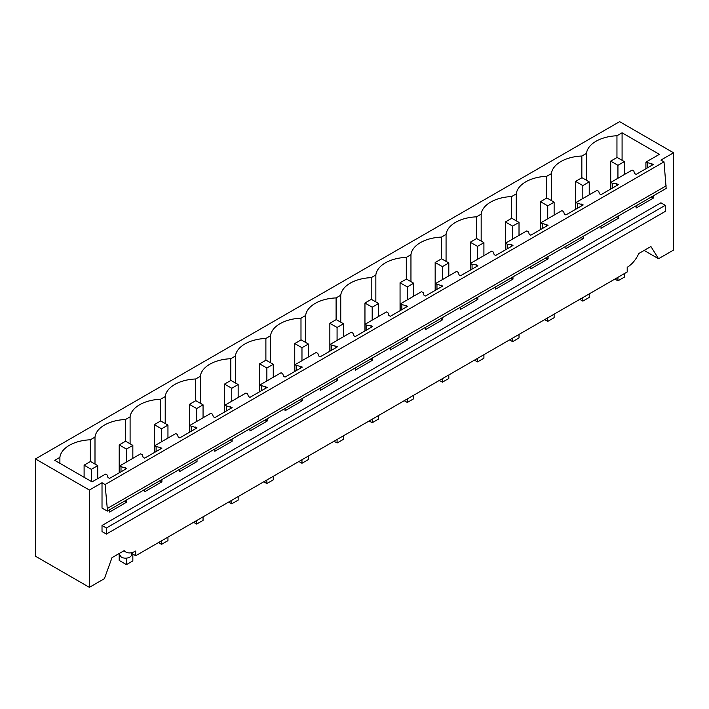 <?xml version="1.0" encoding="UTF-8"?>
<svg xmlns="http://www.w3.org/2000/svg" width="709" height="709" viewBox="0 0 709 709"><rect width="100%" height="100%" fill="white"/><g stroke="black" fill="none" stroke-linecap="round" stroke-linejoin="round"><path stroke-width="1.06" d="M102.016 482.758L102.016 508.052L107.281 511.092L666.176 188.417L664.005 161.865L105.1 484.539L102.016 482.758L89.378 490.052L35.45 458.927L619.622 121.656L673.55 152.79L673.55 250.073L658.537 258.741L644.144 250.437M123.818 550.84L125.812 551.992A19.861 11.468 -60 0 0 135.711 551.026L135.711 555.732L627.208 271.964L627.208 267.266A19.861 11.468 120 0 0 638.765 253.538L650.906 246.528L658.537 258.741M35.45 458.927L35.45 556.211L89.378 587.344L89.378 490.052M618.301 216.059L618.301 218.328L616.032 217.371M601.01 226.038L601.01 228.316L618.301 218.328M583.197 236.327L583.197 238.596L580.928 237.639M565.906 246.307L565.906 248.584L583.197 238.596M548.084 256.596L548.084 258.865L545.824 257.908M530.802 266.575L530.802 268.853L548.084 258.865M512.979 276.864L512.979 279.133L510.719 278.176M495.688 286.844L495.688 289.121L512.979 279.133M477.875 297.133L477.875 299.402L475.606 298.445M460.584 307.112L460.584 309.39L477.875 299.402M442.771 317.402L442.771 319.67L440.502 318.713M425.48 327.39L425.48 329.658L442.771 319.67M407.657 337.67L407.657 339.939L405.397 338.982M390.367 347.658L390.367 349.927L407.657 339.939M372.553 357.939L372.553 360.207L370.293 359.25M355.262 367.927L355.262 370.195L372.553 360.207M337.449 378.207L337.449 380.476L335.18 379.519M320.158 388.195L320.158 390.464L337.449 380.476M302.344 398.476L302.344 400.745L300.075 399.787M285.053 408.464L285.053 410.733L302.344 400.745M267.231 418.744L267.231 421.013L264.971 420.056M249.94 428.732L249.94 431.001L267.231 421.013M232.127 439.013L232.127 441.282L229.858 440.324M214.836 449.001L214.836 451.27L232.127 441.282M197.022 459.281L197.022 461.55L194.753 460.593M179.732 469.269L179.732 471.538L197.022 461.55M161.909 479.55L161.909 481.819L159.649 480.862M144.627 489.538L144.627 491.807L161.909 481.819M126.805 499.818L126.805 502.087L124.545 501.13M109.514 509.806L109.514 512.075L126.805 502.087M125.812 551.992A19.861 11.468 -60 0 1 124.155 550.645L112.013 557.655L104.391 578.677L89.378 587.344M673.55 152.79L660.912 160.083L664.005 161.865M653.406 195.79L653.406 198.059L651.146 197.102M636.115 205.77L636.115 208.047L653.406 198.059M102.016 525.484L102.016 531.564L106.368 534.081L106.368 528.001L102.016 525.484L660.912 202.809L665.264 205.326L106.368 528.001M616.954 157.531L616.954 135.765L622.085 132.805L659.388 154.34L645.917 162.113L653.406 164.417L636.115 174.396L634.582 173.51L633.828 171.046L632.136 170.071L610.812 182.381L612.496 183.356L612.496 188.036M616.954 135.765A32.765 18.921 -0 0 0 586.494 153.348L581.841 156.033A32.765 18.921 -0 0 0 551.389 173.616L546.736 176.302A32.765 18.921 -0 0 0 516.276 193.885L511.632 196.57A32.765 18.921 -0 0 0 481.172 214.153L476.528 216.839A32.765 18.921 -0 0 0 446.067 234.422L441.415 237.107A32.765 18.921 -0 0 0 410.954 254.691L406.31 257.376A32.765 18.921 -0 0 0 375.85 274.959L371.206 277.644A32.765 18.921 -0 0 0 340.745 295.228L336.101 297.913A32.765 18.921 -0 0 0 305.641 315.496L300.988 318.181A32.765 18.921 -0 0 0 270.528 335.765L265.884 338.45A32.765 18.921 -0 0 0 235.423 356.033L230.779 358.719A32.765 18.921 -0 0 0 200.319 376.302L195.666 378.987A32.765 18.921 -0 0 0 165.215 396.57L160.562 399.256A32.765 18.921 -0 0 0 130.102 416.839L125.458 419.524A32.765 18.921 -0 0 0 94.997 437.107L90.353 439.793A32.765 18.921 -0 0 0 59.893 457.376L54.761 460.345L92.064 481.881L105.535 474.099L107.227 475.074L107.981 477.538L109.514 478.424L126.805 468.445L119.316 466.15L140.639 453.831L142.332 454.806L143.085 457.27L144.627 458.156L161.909 448.177L154.42 445.881L175.752 433.562L177.436 434.537L178.189 437.001L179.732 437.887L197.022 427.908L189.525 425.613L210.857 413.294L212.549 414.269L213.294 416.732L214.836 417.619L232.127 407.64L224.638 405.344L245.961 393.025L247.654 394L248.407 396.464L249.94 397.35L267.231 387.371L259.742 385.076L281.065 372.757L282.758 373.732L283.511 376.195L285.053 377.082L302.344 367.102L294.847 364.807L316.179 352.488L317.862 353.463L318.616 355.927L320.158 356.813L337.449 346.834L329.951 344.539L351.283 332.22L352.976 333.195L353.72 335.658L355.262 336.545L372.553 326.565L371.011 325.679L366.748 325.245L365.064 324.261L386.387 311.951L388.08 312.926L388.833 315.39L390.367 316.276L407.657 306.297L400.168 303.993L421.492 291.683L423.184 292.657L423.938 295.121L425.48 296.007L442.771 286.028L435.273 283.724L456.605 271.414L458.289 272.389L459.042 274.853L460.584 275.739L477.875 265.76L476.333 264.865L472.07 264.439L470.386 263.456L491.709 251.146L493.402 252.12L494.146 254.584L495.688 255.47L512.979 245.491L511.437 244.596L507.174 244.171L505.49 243.187L526.814 230.877L528.506 231.852L529.26 234.316L530.802 235.202L548.084 225.223L540.595 222.918L561.927 210.608L563.611 211.583L564.364 214.047L565.906 214.933L583.197 204.954L575.699 202.65L597.031 190.34L598.715 191.315L599.468 193.779L601.01 194.665L618.301 184.686L616.759 183.791L612.496 183.356M651.863 163.522L651.863 165.303M651.863 196.677L651.863 197.173M665.264 205.326L665.264 211.406L106.368 534.081M119.316 466.15L119.316 472.77M154.42 445.881L154.42 452.502M189.525 425.613L189.525 432.233M224.638 405.344L224.638 411.964M259.742 385.076L259.742 391.696M294.847 364.807L294.847 371.427M329.951 344.539L329.951 351.159M365.064 324.261L365.064 330.89M400.168 303.993L400.168 310.622M435.273 283.724L435.273 290.353M470.386 263.456L470.386 270.085M505.49 243.187L505.49 249.816M540.595 222.918L540.595 229.548M575.699 202.65L575.699 209.279M610.812 182.381L610.812 189.011M645.917 162.113L645.917 168.742M586.494 180.308L586.494 153.348M666.176 185.82L107.281 508.504L105.1 484.539M581.841 156.033L581.841 177.799M622.085 132.805L622.085 160.314M647.609 163.088L647.609 167.767M107.281 511.092L107.281 508.504M131.493 553.286L131.493 554.713A5.956 3.439 180 0 1 129.747 557.15A5.956 3.439 180 0 1 121.319 557.15L119.573 554.713L119.573 553.286M125.263 467.559L125.263 469.331M125.263 500.714L125.263 501.201M121.009 467.125L121.009 471.795M59.893 457.376L59.893 463.305M90.353 461.559L90.353 439.793M94.997 437.107L94.997 464.067M130.713 552.843L135.711 555.732M551.389 173.616L551.389 200.576M546.736 176.302L546.736 198.068M616.759 183.791L616.759 185.572M616.759 216.945L616.759 217.441M516.276 193.885L516.276 220.845M511.632 196.57L511.632 218.337M581.655 204.059L581.655 205.84M581.655 237.214L581.655 237.71M577.392 203.625L577.392 208.304M481.172 214.153L481.172 241.113M476.528 216.839L476.528 238.605M546.55 224.328L546.55 226.109M546.55 257.482L546.55 257.979M542.288 223.893L542.288 228.573M446.067 234.422L446.067 261.382M441.415 237.107L441.415 258.874M511.437 244.596L511.437 246.377M511.437 277.751L511.437 278.247M507.174 244.171L507.174 248.841M410.954 254.691L410.954 281.65M406.31 257.376L406.31 279.142M476.333 264.865L476.333 266.646M476.333 298.019L476.333 298.516M472.07 264.439L472.07 269.11M375.85 274.959L375.85 301.919M371.206 277.644L371.206 299.411M441.228 285.133L441.228 286.915M441.228 318.288L441.228 318.784M436.966 284.708L436.966 289.378M340.745 295.228L340.745 322.187M336.101 297.913L336.101 319.679M406.124 305.411L406.124 307.183M406.124 338.556L406.124 339.053M401.861 304.976L401.861 309.647M305.641 315.496L305.641 342.456M300.988 318.181L300.988 339.948M371.011 325.679L371.011 327.452M371.011 358.825L371.011 359.321M366.748 325.245L366.748 329.915M270.528 335.765L270.528 362.724M265.884 338.45L265.884 360.216M335.906 345.948L335.906 347.72M335.906 379.102L335.906 379.59M331.644 345.513L331.644 350.184M235.423 356.033L235.423 382.993M230.779 358.719L230.779 380.485M300.802 366.216L300.802 367.989M300.802 399.371L300.802 399.858M296.539 365.782L296.539 370.452M200.319 376.302L200.319 403.261M195.666 378.987L195.666 400.753M265.698 386.485L265.698 388.257M265.698 419.639L265.698 420.127M261.435 386.05L261.435 390.721M165.215 396.57L165.215 423.53M160.562 399.256L160.562 421.022M230.585 406.753L230.585 408.526M230.585 439.908L230.585 440.395M226.322 406.319L226.322 410.99M130.102 416.839L130.102 443.799M125.458 419.524L125.458 441.29M195.48 427.022L195.48 428.794M195.48 460.176L195.48 460.664M191.217 426.588L191.217 431.258M160.376 447.29L160.376 449.063M160.376 480.445L160.376 480.932M156.113 446.856L156.113 451.527M610.706 161.138L617.938 165.312L624.337 161.617L617.105 157.442L610.706 161.138L610.706 189.073M624.337 161.617L624.337 174.574M624.337 273.621L624.337 277.148L617.938 280.853L617.938 277.325M617.938 165.312L617.938 178.269M614.88 279.089L617.938 280.853M575.593 181.407L582.825 185.581L589.232 181.885L582 177.711L575.593 181.407L575.593 209.341M589.232 181.885L589.232 194.842M589.232 293.889L589.232 297.417L582.825 301.121L582.825 297.594M582.825 185.581L582.825 198.538M579.776 299.358L582.825 301.121M540.488 201.675L547.72 205.849L554.128 202.154L546.896 197.979L540.488 201.675L540.488 229.61M554.128 202.154L554.128 215.111M554.128 314.158L554.128 317.685L547.72 321.39L547.72 317.862M547.72 205.849L547.72 218.806M544.663 319.626L547.72 321.39M505.384 221.944L512.616 226.118L519.015 222.422L511.783 218.248L505.384 221.944L505.384 249.878M519.015 222.422L519.015 235.379M519.015 334.426L519.015 337.954L512.616 341.658L512.616 338.131M512.616 226.118L512.616 239.075M509.558 339.895L512.616 341.658M470.271 242.212L477.503 246.386L483.91 242.691L476.678 238.516L470.271 242.212L470.271 270.147M483.91 242.691L483.91 255.648M483.91 354.695L483.91 358.222L477.503 361.927L477.503 358.399M477.503 246.386L477.503 259.343M474.454 360.163L477.503 361.927M435.166 262.481L442.398 266.655L448.806 262.959L441.574 258.785L435.166 262.481L435.166 290.415M448.806 262.959L448.806 275.916M448.806 374.972L448.806 378.491L442.398 382.195L442.398 378.668M442.398 266.655L442.398 279.612M439.35 380.432L442.398 382.195M400.062 282.749L407.294 286.923L413.693 283.228L406.461 279.054L400.062 282.749L400.062 310.684M413.693 283.228L413.693 296.185M413.693 395.241L413.693 398.768L407.294 402.464L407.294 398.937M407.294 286.923L407.294 299.88M404.236 400.7L407.294 402.464M364.958 303.018L372.19 307.192L378.588 303.496L371.356 299.322L364.958 303.018L364.958 330.952M378.588 303.496L378.588 316.453M378.588 415.509L378.588 419.037L372.19 422.732L372.19 419.205M372.19 307.192L372.19 320.149M369.132 420.969L372.19 422.732M329.845 323.286L337.076 327.469L343.484 323.765L336.252 319.591L329.845 323.286L329.845 351.221M343.484 323.765L343.484 336.722M343.484 435.778L343.484 439.305L337.076 443.001L337.076 439.474M337.076 327.469L337.076 340.417M334.028 441.237L337.076 443.001M294.74 343.555L301.972 347.738L308.38 344.033L301.148 339.859L294.74 343.555L294.74 371.489M308.38 344.033L308.38 356.99M308.38 456.047L308.38 459.574L301.972 463.269L301.972 459.742M301.972 347.738L301.972 360.686M298.914 461.506L301.972 463.269M259.636 363.823L266.868 368.006L273.266 364.302L266.035 360.128L259.636 363.823L259.636 391.758M273.266 364.302L273.266 377.259M273.266 476.315L273.266 479.842L266.868 483.538L266.868 480.011M266.868 368.006L266.868 380.955M263.81 481.774L266.868 483.538M224.531 384.092L231.763 388.275L238.162 384.57L230.93 380.396L224.531 384.092L224.531 412.026M238.162 384.57L238.162 397.527M238.162 496.584L238.162 500.111L231.763 503.807L231.763 500.279M231.763 388.275L231.763 401.223M228.706 502.043L231.763 503.807M189.418 404.36L196.65 408.544L203.058 404.839L195.826 400.665L189.418 404.36L189.418 432.295M203.058 404.839L203.058 417.796M203.058 516.852L203.058 520.379L196.65 524.075L196.65 520.548M196.65 408.544L196.65 421.492M193.601 522.311L196.65 524.075M154.314 424.629L161.546 428.812L167.953 425.108L160.721 420.933L154.314 424.629L154.314 452.564M167.953 425.108L167.953 438.065M167.953 537.121L167.953 540.648L161.546 544.344L161.546 540.816M161.546 428.812L161.546 441.76M158.488 542.58L161.546 544.344M119.209 444.897L126.441 449.081L132.84 445.376L125.608 441.202L119.209 444.897L119.209 472.832M132.84 445.376L132.84 458.333M132.84 554.066L132.84 560.916L126.441 564.612L126.441 558.116M126.441 449.081L126.441 462.029M119.209 553.499L119.209 560.438L126.441 564.612M84.105 465.175L91.337 469.349L97.736 465.645L90.504 461.47L84.105 465.175L84.105 477.281M97.736 465.645L97.736 478.602M91.337 469.349L91.337 481.455"/></g></svg>
